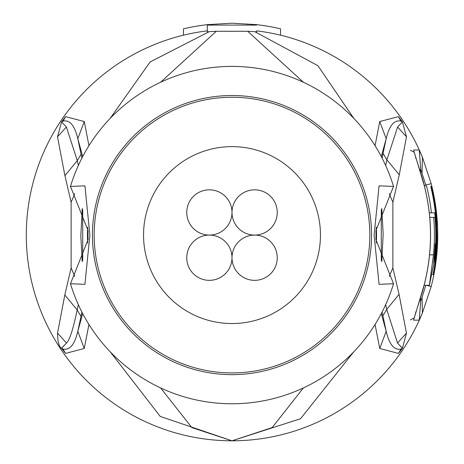 <?xml version="1.0" encoding="UTF-8"?>
<svg xmlns="http://www.w3.org/2000/svg" width="464" height="464" viewBox="0 0 464 464"><rect width="100%" height="100%" fill="white"/><g stroke="black" fill="none" stroke-linecap="round" stroke-linejoin="round"><path stroke-width="0.7" d="M232 212.46A22.626 22.626 0 0 0 209.374 189.828A22.626 22.626 0 0 0 186.743 212.46A22.626 22.626 0 0 0 209.374 235.086A22.626 22.626 0 0 0 232 212.46A22.626 22.626 0 0 0 254.626 235.086A22.626 22.626 0 0 0 277.257 212.46A22.626 22.626 0 0 0 254.626 189.828A22.626 22.626 0 0 0 232 212.46M209.374 235.086A22.626 22.626 0 0 0 186.743 257.711A22.626 22.626 0 0 0 209.374 280.343A22.626 22.626 0 0 0 232 257.711A22.626 22.626 0 0 0 209.374 235.086M277.257 257.711A22.626 22.626 0 0 0 254.626 235.086A22.626 22.626 0 0 0 232 257.711A22.626 22.626 0 0 0 254.626 280.343A22.626 22.626 0 0 0 277.257 257.711M320.456 235.086A88.456 88.456 0 0 0 232 146.63A88.456 88.456 0 0 0 143.544 235.086A88.456 88.456 0 0 0 232 323.541A88.456 88.456 0 0 0 320.456 235.086M256.685 25.097L207.315 25.097L207.315 24.644L232 23.2L256.685 24.644A211.886 211.886 0 0 1 280.546 28.838L280.546 35.183A205.714 205.714 0 0 1 422.414 157.232L419.23 150.017L413.598 150.029L423.771 183.86A198.499 198.499 0 0 1 423.771 286.311L413.598 320.143L419.23 320.154L422.414 312.945L431.184 286.514A205.714 205.714 0 0 0 431.184 183.657L422.408 157.226A205.714 205.714 0 0 0 256.685 30.856L256.685 31.894A204.688 204.688 0 0 0 254.829 31.674L247.689 31.274L303.41 82.261M207.315 30.856L207.315 24.644A211.886 211.886 0 0 0 183.454 28.838L183.454 35.183A205.714 205.714 0 0 1 207.315 30.856L207.315 30.856M110.101 118.488L150.116 61.956L209.171 31.674A204.688 204.688 0 0 0 207.315 31.894L207.315 25.097M209.171 31.674L216.311 31.274L247.689 31.274M110.183 351.77L160.237 416.428L232 440.8A205.714 205.714 0 0 1 183.454 35.183M88.949 145.69L84.274 121.539L65.61 116.667L61.544 121.91L57.519 136.828L64.914 175.665L71.125 202.31L71.125 267.85L64.809 294.947L57.542 333.117C57.698 341.887 59.044 346.95 61.584 348.319L66.485 343.018L61.584 348.238L63 349.05L61.584 348.238M82.714 209.757L82.714 260.42M61.584 348.319L65.534 353.417L84.257 348.499L88.943 324.464M353.823 118.407L317.944 65.726L254.829 31.674M353.754 351.84L300.533 418.731L232 440.8L191.841 427.588L160.59 387.91M419.23 150.017L420.773 169.598L425.853 185.032L431.184 183.657A205.714 205.714 0 0 1 431.184 286.514L425.853 285.14L422.049 297.343L422.414 312.945A205.714 205.714 0 0 1 232 440.8L272.159 427.588L303.41 387.91M375.057 324.469L379.743 348.493L398.466 353.417L402.416 348.319L406.458 333.117L399.069 294.362L392.875 267.85L392.875 202.31L399.26 174.8L406.481 136.828L402.456 121.91L398.39 116.667L379.726 121.533L386.187 138.719C389.29 125.529 394.214 119.66 400.96 121.104L402.421 121.933L400.96 121.104L398.39 116.667M381.286 260.42L381.286 209.757M375.057 145.696L379.726 121.533M422.049 297.343L420.773 300.573L419.23 320.154M419.676 300.562L420.773 300.573L420.355 298.398M420.767 169.615L419.676 169.609M432.97 212.866L434.739 212.866A203.951 203.951 0 0 1 434.994 254.835L433.672 263.477L434.379 254.835A203.342 203.342 0 0 0 435.162 243.728L435.621 243.728A203.8 203.8 0 0 0 435.035 217.396L433.672 217.396A202.443 202.443 0 0 1 433.48 254.835L429.374 285.279L435.638 254.835A204.595 204.595 0 0 0 430.749 186.54L431.079 186.54A204.908 204.908 0 0 1 436.148 217.396L435.945 217.396A204.711 204.711 0 0 1 436.525 243.728L436.728 243.728A204.908 204.908 0 0 1 433.069 274.584L433.451 274.584A205.285 205.285 0 0 0 437.105 243.728L436.688 252.364A205.413 205.413 0 0 1 433.585 274.584L433.794 274.584A205.622 205.622 0 0 0 436.897 252.364C437.703 235.01 437.738 225.545 436.989 223.979A205.285 205.285 0 0 0 431.462 186.54L431.079 186.54M432.541 274.584L433.069 274.584M435.829 217.396L436.148 217.396M426.694 186.54A200.657 200.657 0 0 1 431.421 212.866L434.739 212.866M429.768 217.396L433.672 217.396M429.31 212.866L431.421 212.866M88.021 232.505A144.002 144.002 0 0 0 88.038 238.455M87.998 235.086L88.073 239.604L70.482 283.736A168.687 168.687 0 0 0 393.518 283.736L375.927 239.604L376.002 235.086A144.002 144.002 0 0 0 375.962 231.716A144.002 144.002 0 0 1 376.002 235.086L375.927 230.567L393.518 186.435A168.687 168.687 0 0 0 70.482 186.435L88.073 230.567L87.998 235.086M393.518 186.435L379.082 185.844L374.112 235.086L379.082 284.328L393.518 283.736M70.482 283.736L84.918 284.328L89.888 235.086L84.918 185.844L70.482 186.435M160.59 82.261L216.311 31.274M375.979 237.667A144.002 144.002 0 0 0 376.002 235.086A144.002 144.002 0 0 1 375.979 237.667M369.831 235.086A137.831 137.831 0 0 1 232 372.917A137.831 137.831 0 0 1 94.169 235.086A137.831 137.831 0 0 1 232 97.254A137.831 137.831 0 0 1 369.831 235.086M406.481 136.828L397.613 126.991L402.456 121.91M402.416 121.933L397.613 126.991L386.883 159.836L383.044 153.358L386.187 138.719L381.292 156.559M382.11 158.137L383.044 153.358M385.665 165.497L386.883 159.836L399.26 174.8M389.232 193.685L392.875 202.304M389.226 276.48L392.875 267.85M381.797 208.522L381.947 210.546M381.971 259.411L381.802 261.655M406.458 333.117L397.515 343.018L386.703 309.413L385.671 304.657M382.116 312.023L386.193 331.308L381.304 313.594M402.416 348.319L397.515 343.018L402.421 348.238L401 349.05C394.249 350.511 389.313 344.595 386.193 331.308L379.743 348.493M398.466 353.417L401 349.05L402.421 348.238M57.542 333.117L66.485 343.018C69.571 340.303 73.138 329.283 77.181 309.952L81.014 316.425L81.884 312.023M84.257 348.499L77.807 331.308L81.014 316.425M82.696 313.594L77.807 331.308C74.687 344.595 69.751 350.511 63 349.05L65.534 353.417M78.329 304.657L77.181 309.952L64.809 294.953M74.768 276.48L71.125 267.85M74.768 193.691L71.125 202.31M82.203 261.65L82.053 259.631M82.029 210.772L82.198 208.516M57.519 136.828L66.387 126.991L77.285 160.625L78.335 165.497M61.544 121.91L63.04 121.104C69.786 119.66 74.71 125.529 77.813 138.719L81.89 158.131M65.61 116.667L63.04 121.104L61.579 121.933L66.387 126.991L61.584 121.933M84.274 121.539L77.813 138.719L82.708 156.559M410.333 319.928L413.813 318.113L410.333 319.928M413.813 152.064L410.333 150.243M87.684 227.169A144.536 144.536 0 0 0 87.684 243.003M431.184 286.514L422.414 312.939A205.714 205.714 0 0 1 232 440.8M376.316 243.003A144.536 144.536 0 0 0 376.316 227.169M422.049 172.828L422.414 157.232L431.184 183.657M426.236 186.54A200.21 200.21 0 0 0 425.853 185.032L424.253 185.443M416.063 311.675L413.598 320.143M415.877 311.756L415.564 313.287C415.686 312.991 424.467 285.633 423.835 286.323L423.835 286.323C432.796 252.167 432.796 218.005 423.835 183.848L423.835 183.848C424.717 185.397 415.437 156.356 415.564 156.884L415.877 158.415M416.063 158.497L413.598 150.029M420.773 169.598L420.355 171.773M429.577 254.835L433.48 254.835M434.379 254.835L434.994 254.835M92.435 235.086A139.565 139.565 0 0 1 231.188 95.526A139.565 139.565 0 0 1 371.565 235.086A139.565 139.565 0 0 1 232.812 374.645A139.565 139.565 0 0 1 92.435 235.086M399.069 294.362L386.703 309.413L382.881 315.88M64.914 175.665L77.285 160.625L81.113 154.158M429.374 285.279L424.113 285.279M381.756 261.545L383.177 234.152L381.756 208.626M82.244 208.626L80.823 235.996L82.244 261.545"/></g></svg>
